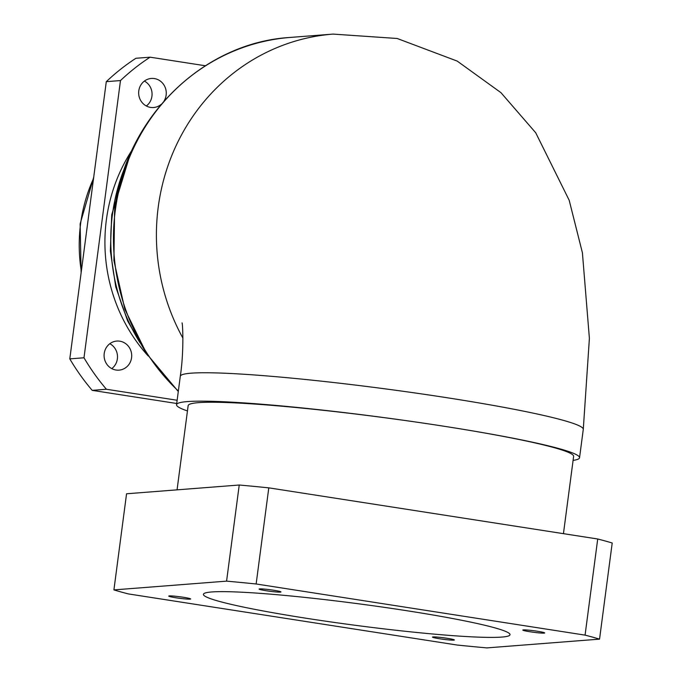 <?xml version="1.0" encoding="UTF-8"?>
<svg xmlns="http://www.w3.org/2000/svg" width="682" height="682" viewBox="0 0 682 682"><rect width="100%" height="100%" fill="white"/><g stroke="black" fill="none" stroke-linecap="round" stroke-linejoin="round"><path stroke-width="1.02" d="M266.483 590.783A11.048 0.776 -172.5 0 0 280.984 591.95A11.048 0.776 -172.5 0 0 273.576 590.228A11.048 0.776 -172.5 0 0 259.083 589.06A11.048 0.776 -172.5 0 0 266.483 590.783M530.212 631.788A11.048 0.776 -172.5 0 0 544.713 632.956A11.048 0.776 -172.5 0 0 537.314 631.234A11.048 0.776 -172.5 0 0 522.813 630.074A11.048 0.776 -172.5 0 0 530.212 631.788M439.873 638.812A11.048 0.776 -172.5 0 0 454.374 639.98A11.048 0.776 -172.5 0 0 446.974 638.267A11.048 0.776 -172.5 0 0 432.473 637.099A11.048 0.776 -172.5 0 0 439.873 638.812M176.144 597.807A11.048 0.776 -172.5 0 0 190.645 598.975A11.048 0.776 -172.5 0 0 183.245 597.253A11.048 0.776 -172.5 0 0 168.744 596.094A11.048 0.776 -172.5 0 0 176.144 597.807M307.045 618.386A154.635 10.869 -172.5 0 0 510.034 634.703A154.635 10.869 -172.5 0 0 406.412 610.654A154.635 10.869 -172.5 0 0 203.415 594.337A154.635 10.869 -172.5 0 0 307.045 618.386M187.456 410.939A203.236 14.288 7.5 0 1 176.553 404.699A203.236 14.288 7.5 0 1 443.343 426.148A194.396 13.666 -172.5 0 0 188.155 405.628L177.064 489.855M109.819 343.702A14.578 13.802 -94.4 0 1 117.372 358.834A14.578 13.802 -94.4 0 1 111.763 368.604M131.566 357.726A14.578 13.802 -94.4 0 1 119.018 370.138A14.578 13.802 -94.4 0 1 104.218 353.472A14.578 13.802 -94.4 0 1 116.758 341.068A14.578 13.802 -94.4 0 1 131.566 357.726M144.396 81.081A14.578 13.802 -94.4 0 1 151.941 96.213A14.578 13.802 -94.4 0 1 146.332 105.983M161.054 104.465A14.578 13.802 -94.4 0 1 153.595 107.517A14.578 13.802 -94.4 0 1 138.787 90.851A14.578 13.802 -94.4 0 1 151.336 78.447A14.578 13.802 -94.4 0 1 166.144 95.105A14.578 13.802 -94.4 0 1 164.072 100.979M148.096 355.885A163.467 154.746 -94.4 0 1 106.383 219.817A163.467 154.746 -94.4 0 1 132.086 150.04M128.387 593.92A265.085 18.636 7.5 0 1 113.911 589.904L126.562 493.777L239.237 485.013A265.085 18.636 7.5 0 1 268.793 487.852L597.722 538.993A265.085 18.636 7.5 0 1 612.206 543.008L599.546 639.136L486.88 647.9A265.085 18.636 7.5 0 1 457.315 645.061L128.387 593.92M597.722 538.993L585.071 635.13A265.085 18.636 7.5 0 1 599.546 639.136M585.071 635.13L256.142 583.98L268.793 487.852M239.237 485.013L226.577 581.141A265.085 18.636 7.5 0 1 256.142 583.98M226.577 581.141L113.911 589.904M563.443 533.665L573.622 456.377A194.396 13.666 -172.5 0 0 443.351 426.148A203.236 14.288 7.5 0 1 579.547 457.75A203.236 14.288 7.5 0 1 573.093 460.393M176.715 403.497L92.206 390.36A218.692 207.03 -94.4 0 1 69.794 358.877L106.29 81.669A218.692 207.03 -94.4 0 1 135.923 58.277L150.117 57.177L205.35 65.762M177.141 400.257L106.401 389.252L92.206 390.36M69.794 358.877L83.988 357.777L120.484 80.561L106.29 81.669M120.484 80.561A218.692 207.03 -94.4 0 1 150.117 57.177M106.401 389.252A218.692 207.03 -94.4 0 1 83.988 357.777M93.562 178.394A154.635 146.383 85.6 0 0 80.604 223.756A154.635 146.383 85.6 0 0 81.337 271.231M126.17 164.191A185.564 175.658 85.6 0 0 112.436 214.506A185.564 175.658 85.6 0 0 140.057 342.807M182.929 338.153A203.236 192.392 85.6 0 1 158.233 207.081A203.236 192.392 85.6 0 1 333.097 34.1L290.165 37.442A203.236 192.392 85.6 0 0 115.292 210.423A203.236 192.392 85.6 0 0 178.352 391.033M333.097 34.1L397.171 38.482L457.187 61.082L500.938 92.65L535.702 132.743L569.18 200.252L582.411 252.775L589.393 338.366L583.281 429.353A203.236 14.288 -172.5 0 0 383.651 388.655A203.236 14.288 -172.5 0 0 180.295 376.293C184.106 351.392 182.733 323.626 182.043 322.876M93.715 177.201L80.135 223.884L81.124 272.817M130.288 154.038L111.729 214.711L110.365 250.976L115.752 286.892L127.679 321.069L145.701 352.21M290.165 37.442C202.094 42.642 125.045 118.958 114.585 210.627L113.911 260.575L124.849 309.287L146.741 353.822L178.292 391.502M579.547 457.75L583.281 429.353M176.553 404.699L180.295 376.293"/></g></svg>
